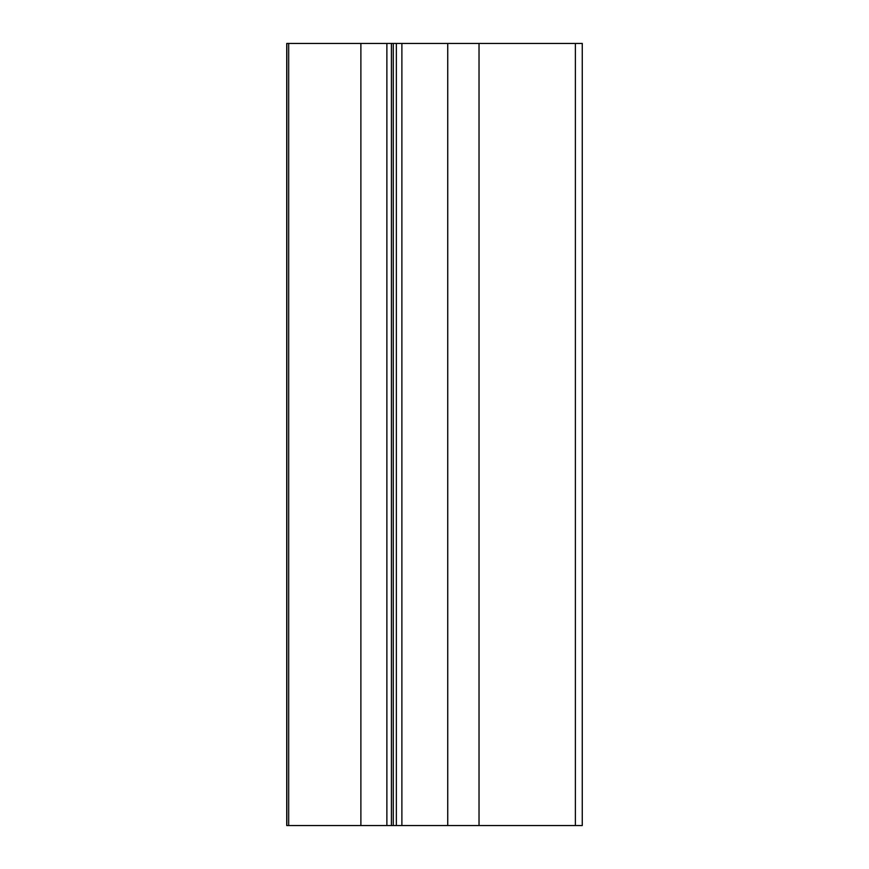 <?xml version="1.0" encoding="UTF-8"?>
<svg xmlns="http://www.w3.org/2000/svg" width="869" height="869" viewBox="0 0 869 869"><rect width="100%" height="100%" fill="white"/><g stroke="black" fill="none" stroke-linecap="round" stroke-linejoin="round"><path stroke-width="1.3" d="M396.362 825.55L396.362 43.45L396.362 825.55L447.741 825.55L447.741 43.45L479.025 43.45L447.741 43.45L447.741 825.55L479.025 825.55L479.025 43.45L582.263 43.45L582.263 825.55L575.387 825.55L582.263 825.55L582.263 43.45L479.025 43.45L479.025 825.55L575.387 825.55L575.387 43.45L575.387 825.55L286.835 825.55L286.737 43.45L286.737 825.55L288.682 825.55L288.682 43.45L286.835 43.45L286.835 825.55M393.277 825.55L393.277 43.45L393.277 825.55M286.835 43.45L360.885 43.45L288.682 43.45L288.682 825.55L360.885 825.55L360.885 43.45L360.885 825.55L386.879 825.55L386.879 43.45L360.885 43.45L386.879 43.45L386.879 825.55L391.408 825.55L391.408 43.45L386.879 43.45L391.408 43.45L391.408 825.55M401.891 43.45L396.362 43.45L401.891 43.45L401.891 825.55L401.891 43.45L447.741 43.45L401.891 43.45M391.408 43.45L396.362 43.45"/></g></svg>
